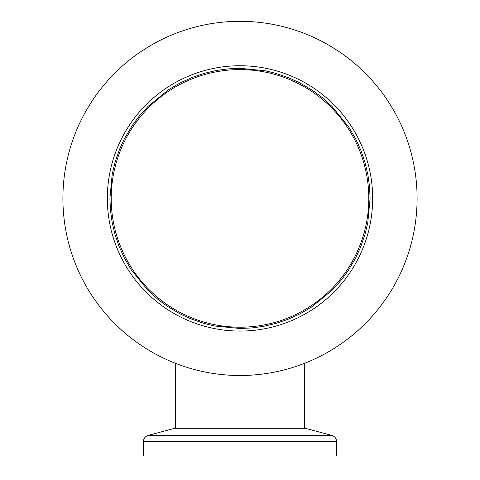 <?xml version="1.0" encoding="UTF-8"?>
<svg xmlns="http://www.w3.org/2000/svg" width="480" height="480" viewBox="0 0 480 480"><rect width="100%" height="100%" fill="white"/><g stroke="black" fill="none" stroke-linecap="round" stroke-linejoin="round"><path stroke-width="0.72" d="M336.6 441.624L336.6 456L143.4 456L143.4 441.624C143.61 438.486 145.2 436.41 148.176 435.402L331.824 435.402C334.812 436.404 336.402 438.48 336.6 441.624L143.4 441.624M331.824 435.402L305.352 428.31L174.648 428.31L148.176 435.402M107.34 198.408A132.66 132.66 0 0 1 306.33 83.52A132.66 132.66 0 0 1 306.33 313.296A132.66 132.66 0 0 1 107.34 198.408M62.904 198.408A177.096 177.096 0 0 0 328.548 351.774A177.096 177.096 0 0 0 328.548 45.036A177.096 177.096 0 0 0 62.904 198.408M109.914 198.408L110.46 210.288L112.086 222.078L114.978 234.348L119.046 246.288L124.494 258.246L131.118 269.592L148.014 290.388L157.98 299.376L167.412 306.354L180.156 313.914L190.59 318.744L204.054 323.424L214.776 326.022L240 328.488L251.886 327.948L263.67 326.322L275.946 323.43L287.886 319.356L299.838 313.914L311.184 307.284L331.986 290.388L340.968 280.428L347.952 270.99L355.506 258.246L360.336 247.818L365.022 234.354L367.77 222.852L370.086 198.408L369.54 186.522L367.914 174.732L365.022 162.462L360.954 150.522L355.506 138.57L348.882 127.224L331.986 106.422L322.02 97.434L312.588 90.456L299.844 82.902L289.41 78.072L275.946 73.386L265.224 70.788L240 68.322L228.114 68.862L216.696 70.422L204.054 73.386L192.114 77.454L180.162 82.896L168.816 89.526L148.014 106.422L139.032 116.382L132.048 125.82L124.494 138.564L119.664 148.992L114.978 162.456L112.23 173.958L109.914 198.408M111.204 198.408A128.796 128.796 0 0 1 304.398 86.862A128.796 128.796 0 0 1 304.398 309.948A128.796 128.796 0 0 1 111.204 198.408M304.398 428.31L304.398 363.378M175.602 428.31L175.602 363.378"/></g></svg>
